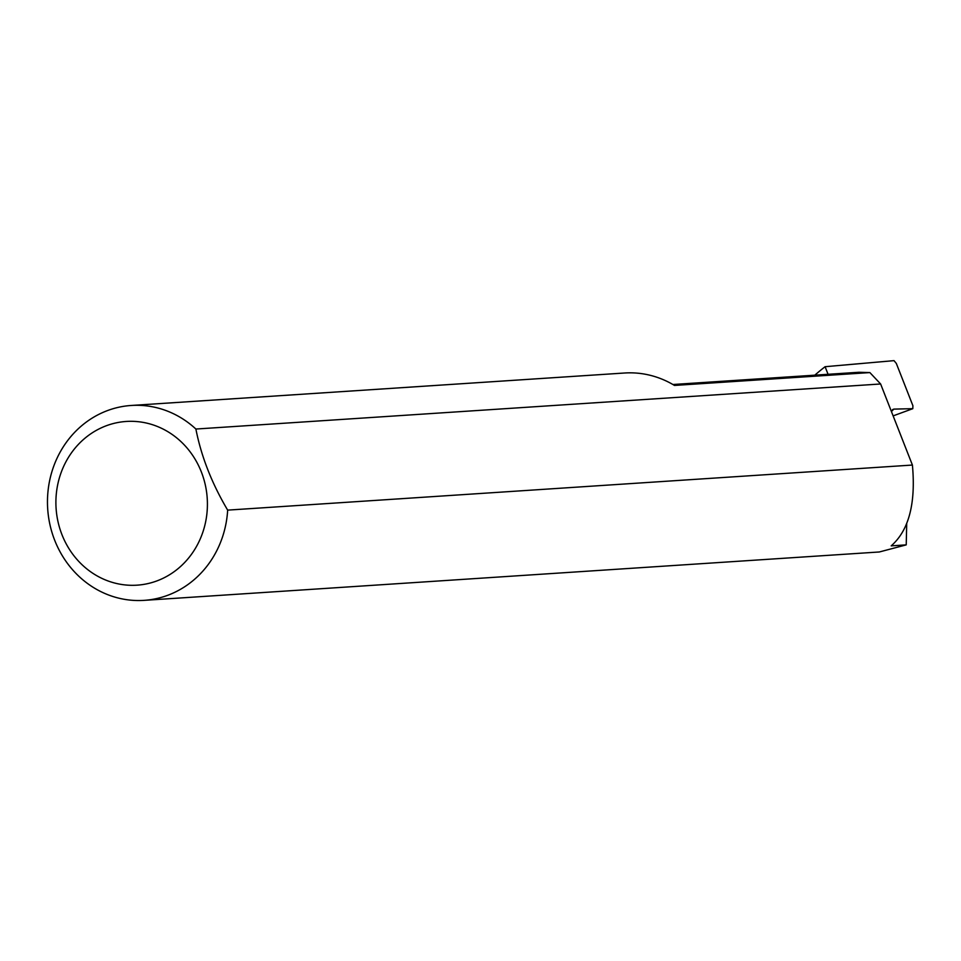 <?xml version="1.0" encoding="UTF-8"?>
<svg xmlns="http://www.w3.org/2000/svg" width="961" height="961" viewBox="0 0 961 961"><rect width="100%" height="100%" fill="white"/><g stroke="black" fill="none" stroke-linecap="round" stroke-linejoin="round"><path stroke-width="1.44" d="M161.352 579.087A82.033 75.727 -93.8 0 0 201.354 471.959A82.033 75.727 -93.8 0 0 101.962 427.537A82.033 75.727 -93.8 0 0 61.96 534.664A82.033 75.727 -93.8 0 0 161.352 579.087M227.661 510.123A97.662 90.154 86.2 0 1 173.004 593.129A97.662 90.154 86.2 0 1 144.066 600.361A97.662 90.154 86.2 0 1 49.984 524.838A97.662 90.154 86.2 0 1 102.298 412.713A97.662 90.154 86.2 0 1 131.237 405.47A97.662 90.154 86.2 0 1 195.888 429.038C201.233 456.379 211.828 483.407 227.661 510.123L912.409 465.052C915.917 503.456 908.854 530.4 891.195 545.86L906.223 544.875L879.327 551.974L144.066 600.361M891.424 411.536L893.85 409.11L892.457 409.65M195.888 429.038L880.624 383.98L869.873 372.58L674.466 385.433A97.662 90.154 -93.8 0 0 624.554 373.012L131.237 405.47M814.796 375.174A276.095 254.893 86.2 0 1 825.091 366.706L894.018 360.639L896.325 363.438L912.902 405.722L912.806 408.677L893.85 409.11M906.703 523.769L906.223 544.875M912.806 408.677L893.129 415.885L912.806 408.677M825.091 366.706L828.058 374.297M672.904 384.508L858.93 372.267L869.873 372.58M880.624 383.98L912.409 465.052"/></g></svg>
